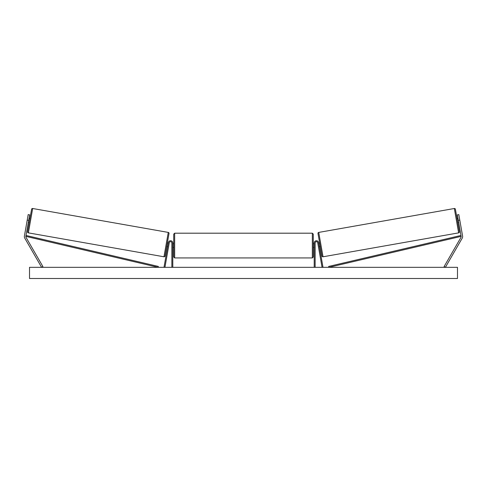 <?xml version="1.0" encoding="UTF-8"?>
<svg xmlns="http://www.w3.org/2000/svg" width="487" height="487" viewBox="0 0 487 487"><rect width="100%" height="100%" fill="white"/><g stroke="black" fill="none" stroke-linecap="round" stroke-linejoin="round"><path stroke-width="0.73" d="M168.672 246.178L168.539 246.915L168.672 246.178M172.794 267.333L172.794 242.958A2.234 2.234 0 0 0 168.362 242.575L164.022 267.174L164.941 267.333L169.281 242.733A1.303 1.303 0 0 1 171.862 242.958L171.862 267.333M29.652 214.864L25.86 236.372A1.491 1.491 0 0 0 26.036 237.376L42.905 266.59L41.614 267.333L24.752 238.119A2.977 2.977 0 0 1 24.393 236.116L28.185 214.609L29.652 214.864M28.684 220.361L27.217 220.106M458.316 220.361L461.14 236.372A1.491 1.491 0 0 1 460.964 237.376L444.095 266.59L445.386 267.333L462.248 238.119A2.977 2.977 0 0 0 462.607 236.116L458.815 214.609L457.348 214.864L458.316 220.361L459.783 220.106M314.206 267.333L314.206 242.958A2.234 2.234 0 0 1 318.638 242.575L322.978 267.174L322.059 267.333L317.719 242.733A1.303 1.303 0 0 0 315.138 242.958L315.138 267.333M318.328 246.178L318.461 246.915M174.656 257.94L173.725 257.008L173.725 234.119L174.656 233.194L174.656 257.94L312.344 257.94L312.344 233.194L313.275 234.119L313.275 257.008L312.344 257.94M172.794 246.891L172.794 244.237M314.206 246.891L314.206 244.237M32.666 208.503L28.368 232.871A0.931 0.931 0 0 1 27.613 231.794L31.588 209.258A0.931 0.931 0 0 1 32.666 208.503L168.265 232.409A0.931 0.931 0 0 1 169.019 233.486L165.044 256.028A0.931 0.931 0 0 1 163.967 256.783L168.265 232.409M28.368 232.871L163.967 256.783M28.362 222.194L29.275 222.358M29.007 218.529L29.926 218.693M28.453 221.67L28.916 219.053M166.706 246.592L167.625 246.751M167.717 246.227L168.179 243.61M167.358 242.928L168.271 243.086M457.482 267.333L29.518 267.333L29.518 278.497L457.482 278.497L457.482 267.333M454.334 208.503A0.931 0.931 0 0 1 455.412 209.258L459.387 231.794A0.931 0.931 0 0 1 458.632 232.871L323.033 256.783L318.735 232.409L454.334 208.503L458.632 232.871M323.033 256.783A0.931 0.931 0 0 1 321.956 256.028L317.981 233.486A0.931 0.931 0 0 1 318.735 232.409M458.638 222.194L457.725 222.358M457.993 218.529L457.074 218.693M458.547 221.67L458.084 219.053M320.294 246.592L319.375 246.751M319.642 242.928L318.729 243.086M319.283 246.227L318.821 243.61M25.86 236.372L158.117 267.333L158.33 266.432L26.073 235.471L25.86 236.372M461.14 236.372L328.883 267.333L328.67 266.432L460.927 235.471L461.14 236.372M174.656 233.194L312.344 233.194M173.725 243.701L172.794 243.701M172.794 247.426L173.725 247.426M313.275 243.701L314.206 243.701M313.275 247.426L314.206 247.426"/></g></svg>
